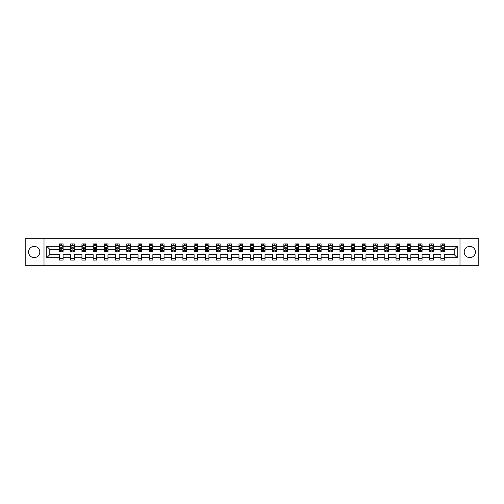 <?xml version="1.0" encoding="UTF-8"?>
<svg xmlns="http://www.w3.org/2000/svg" width="504" height="504" viewBox="0 0 504 504"><rect width="100%" height="100%" fill="white"/><g stroke="black" fill="none" stroke-linecap="round" stroke-linejoin="round"><path stroke-width="0.76" d="M469.81 246.393A5.607 5.607 0 0 0 464.203 252A5.607 5.607 0 0 0 469.81 257.607A5.607 5.607 0 0 0 475.423 252A5.607 5.607 0 0 0 469.81 246.393M34.19 246.393A5.607 5.607 0 0 0 28.577 252A5.607 5.607 0 0 0 34.19 257.607A5.607 5.607 0 0 0 39.797 252A5.607 5.607 0 0 0 34.19 246.393M459.995 265.306L478.8 265.306L478.8 238.694L459.995 238.694L459.995 265.306L44.005 265.306L44.005 238.694L25.2 238.694L25.2 265.306L44.005 265.306M444.496 257.683L444.496 254.659L454.205 254.659L457.229 257.683L444.496 257.683L444.496 260.089L440.906 260.089L440.906 257.683L433.283 257.683L433.283 260.089L429.685 260.089L429.685 257.683L422.062 257.683L422.062 260.089L418.471 260.089L418.471 257.683L410.848 257.683L410.848 260.089L407.251 260.089L407.251 257.683L399.628 257.683L399.628 260.089L396.031 260.089L396.031 257.683L388.414 257.683L388.414 260.089L384.817 260.089L384.817 257.683L377.194 257.683L377.194 260.089L373.596 260.089L373.596 257.683L365.973 257.683L365.973 260.089L362.382 260.089L362.382 257.683L354.759 257.683L354.759 260.089L351.162 260.089L351.162 257.683L343.539 257.683L343.539 260.089L339.942 260.089L339.942 257.683L332.325 257.683L332.325 260.089L328.728 260.089L328.728 257.683L321.105 257.683L321.105 260.089L317.507 260.089L317.507 257.683L309.884 257.683L309.884 260.089L306.293 260.089L306.293 257.683L298.67 257.683L298.67 260.089L295.073 260.089L295.073 257.683L287.45 257.683L287.45 260.089L283.853 260.089L283.853 257.683L276.236 257.683L276.236 260.089L272.639 260.089L272.639 257.683L265.016 257.683L265.016 260.089L261.418 260.089L261.418 257.683L253.796 257.683L253.796 260.089L250.204 260.089L250.204 257.683L242.582 257.683L242.582 260.089L238.984 260.089L238.984 257.683L231.361 257.683L231.361 260.089L227.764 260.089L227.764 257.683L220.147 257.683L220.147 260.089L216.55 260.089L216.55 257.683L208.927 257.683L208.927 260.089L205.33 260.089L205.33 257.683L197.707 257.683L197.707 260.089L194.116 260.089L194.116 257.683L186.493 257.683L186.493 260.089L182.895 260.089L182.895 257.683L175.272 257.683L175.272 260.089L171.675 260.089L171.675 257.683L164.058 257.683L164.058 260.089L160.461 260.089L160.461 257.683L152.838 257.683L152.838 260.089L149.241 260.089L149.241 257.683L141.618 257.683L141.618 260.089L138.027 260.089L138.027 257.683L130.404 257.683L130.404 260.089L126.806 260.089L126.806 257.683L119.183 257.683L119.183 260.089L115.586 260.089L115.586 257.683L107.969 257.683L107.969 260.089L104.372 260.089L104.372 257.683L96.749 257.683L96.749 260.089L93.152 260.089L93.152 257.683L85.529 257.683L85.529 260.089L81.938 260.089L81.938 257.683L74.315 257.683L74.315 260.089L70.718 260.089L70.718 257.683L63.095 257.683L63.095 260.089L59.504 260.089L59.504 257.683L46.771 257.683L46.771 246.317L59.504 246.317L59.504 243.911L63.095 243.911L63.095 246.317L70.718 246.317L70.718 243.911L74.315 243.911L74.315 246.317L81.938 246.317L81.938 243.911L85.529 243.911L85.529 246.317L93.152 246.317L93.152 243.911L96.749 243.911L96.749 246.317L104.372 246.317L104.372 243.911L107.969 243.911L107.969 246.317L115.586 246.317L115.586 243.911L119.183 243.911L119.183 246.317L126.806 246.317L126.806 243.911L130.404 243.911L130.404 246.317L138.027 246.317L138.027 243.911L141.618 243.911L141.618 246.317L149.241 246.317L149.241 243.911L152.838 243.911L152.838 246.317L160.461 246.317L160.461 243.911L164.058 243.911L164.058 246.317L171.675 246.317L171.675 243.911L175.272 243.911L175.272 246.317L182.895 246.317L182.895 243.911L186.493 243.911L186.493 246.317L194.116 246.317L194.116 243.911L197.707 243.911L197.707 246.317L205.33 246.317L205.33 243.911L208.927 243.911L208.927 246.317L216.55 246.317L216.55 243.911L220.147 243.911L220.147 246.317L227.764 246.317L227.764 243.911L231.361 243.911L231.361 246.317L238.984 246.317L238.984 243.911L242.582 243.911L242.582 246.317L250.204 246.317L250.204 243.911L253.796 243.911L253.796 246.317L261.418 246.317L261.418 243.911L265.016 243.911L265.016 246.317L272.639 246.317L272.639 243.911L276.236 243.911L276.236 246.317L283.853 246.317L283.853 243.911L287.45 243.911L287.45 246.317L295.073 246.317L295.073 243.911L298.67 243.911L298.67 246.317L306.293 246.317L306.293 243.911L309.884 243.911L309.884 246.317L317.507 246.317L317.507 243.911L321.105 243.911L321.105 246.317L328.728 246.317L328.728 243.911L332.325 243.911L332.325 246.317L339.942 246.317L339.942 243.911L343.539 243.911L343.539 246.317L351.162 246.317L351.162 243.911L354.759 243.911L354.759 246.317L362.382 246.317L362.382 243.911L365.973 243.911L365.973 246.317L373.596 246.317L373.596 243.911L377.194 243.911L377.194 246.317L384.817 246.317L384.817 243.911L388.414 243.911L388.414 246.317L396.031 246.317L396.031 243.911L399.628 243.911L399.628 246.317L407.251 246.317L407.251 243.911L410.848 243.911L410.848 246.317L418.471 246.317L418.471 243.911L422.062 243.911L422.062 246.317L429.685 246.317L429.685 243.911L433.283 243.911L433.283 246.317L440.906 246.317L440.906 243.911L444.496 243.911L444.496 246.317L457.229 246.317L457.229 257.683M459.995 238.694L44.005 238.694M440.906 246.317L440.906 249.341L433.283 249.341L433.283 246.317M433.283 257.683L433.283 254.659L440.906 254.659L440.906 257.683M429.685 246.317L429.685 249.341L422.062 249.341L422.062 246.317M422.062 257.683L422.062 254.659L429.685 254.659L429.685 257.683M418.471 246.317L418.471 249.341L410.848 249.341L410.848 246.317M410.848 257.683L410.848 254.659L418.471 254.659L418.471 257.683M407.251 246.317L407.251 249.341L399.628 249.341L399.628 246.317M399.628 257.683L399.628 254.659L407.251 254.659L407.251 257.683M396.031 246.317L396.031 249.341L388.414 249.341L388.414 246.317M388.414 257.683L388.414 254.659L396.031 254.659L396.031 257.683M384.817 246.317L384.817 249.341L377.194 249.341L377.194 246.317M377.194 257.683L377.194 254.659L384.817 254.659L384.817 257.683M373.596 246.317L373.596 249.341L365.973 249.341L365.973 246.317M365.973 257.683L365.973 254.659L373.596 254.659L373.596 257.683M362.382 246.317L362.382 249.341L354.759 249.341L354.759 246.317M354.759 257.683L354.759 254.659L362.382 254.659L362.382 257.683M351.162 246.317L351.162 249.341L343.539 249.341L343.539 246.317M343.539 257.683L343.539 254.659L351.162 254.659L351.162 257.683M339.942 246.317L339.942 249.341L332.325 249.341L332.325 246.317M332.325 257.683L332.325 254.659L339.942 254.659L339.942 257.683M328.728 246.317L328.728 249.341L321.105 249.341L321.105 246.317M321.105 257.683L321.105 254.659L328.728 254.659L328.728 257.683M317.507 246.317L317.507 249.341L309.884 249.341L309.884 246.317M309.884 257.683L309.884 254.659L317.507 254.659L317.507 257.683M306.293 246.317L306.293 249.341L298.67 249.341L298.67 246.317M298.67 257.683L298.67 254.659L306.293 254.659L306.293 257.683M295.073 246.317L295.073 249.341L287.45 249.341L287.45 246.317M287.45 257.683L287.45 254.659L295.073 254.659L295.073 257.683M283.853 246.317L283.853 249.341L276.236 249.341L276.236 246.317M276.236 257.683L276.236 254.659L283.853 254.659L283.853 257.683M272.639 246.317L272.639 249.341L265.016 249.341L265.016 246.317M265.016 257.683L265.016 254.659L272.639 254.659L272.639 257.683M261.418 246.317L261.418 249.341L253.796 249.341L253.796 246.317M253.796 257.683L253.796 254.659L261.418 254.659L261.418 257.683M250.204 246.317L250.204 249.341L242.582 249.341L242.582 246.317M242.582 257.683L242.582 254.659L250.204 254.659L250.204 257.683M238.984 246.317L238.984 249.341L231.361 249.341L231.361 246.317M231.361 257.683L231.361 254.659L238.984 254.659L238.984 257.683M227.764 246.317L227.764 249.341L220.147 249.341L220.147 246.317M220.147 257.683L220.147 254.659L227.764 254.659L227.764 257.683M216.55 246.317L216.55 249.341L208.927 249.341L208.927 246.317M208.927 257.683L208.927 254.659L216.55 254.659L216.55 257.683M205.33 246.317L205.33 249.341L197.707 249.341L197.707 246.317M197.707 257.683L197.707 254.659L205.33 254.659L205.33 257.683M194.116 246.317L194.116 249.341L186.493 249.341L186.493 246.317M186.493 257.683L186.493 254.659L194.116 254.659L194.116 257.683M182.895 246.317L182.895 249.341L175.272 249.341L175.272 246.317M175.272 257.683L175.272 254.659L182.895 254.659L182.895 257.683M171.675 246.317L171.675 249.341L164.058 249.341L164.058 246.317M164.058 257.683L164.058 254.659L171.675 254.659L171.675 257.683M160.461 246.317L160.461 249.341L152.838 249.341L152.838 246.317M152.838 257.683L152.838 254.659L160.461 254.659L160.461 257.683M149.241 246.317L149.241 249.341L141.618 249.341L141.618 246.317M141.618 257.683L141.618 254.659L149.241 254.659L149.241 257.683M138.027 246.317L138.027 249.341L130.404 249.341L130.404 246.317M130.404 257.683L130.404 254.659L138.027 254.659L138.027 257.683M126.806 246.317L126.806 249.341L119.183 249.341L119.183 246.317M119.183 257.683L119.183 254.659L126.806 254.659L126.806 257.683M115.586 246.317L115.586 249.341L107.969 249.341L107.969 246.317M107.969 257.683L107.969 254.659L115.586 254.659L115.586 257.683M104.372 246.317L104.372 249.341L96.749 249.341L96.749 246.317M96.749 257.683L96.749 254.659L104.372 254.659L104.372 257.683M93.152 246.317L93.152 249.341L85.529 249.341L85.529 246.317M85.529 257.683L85.529 254.659L93.152 254.659L93.152 257.683M81.938 246.317L81.938 249.341L74.315 249.341L74.315 246.317M74.315 257.683L74.315 254.659L81.938 254.659L81.938 257.683M70.718 246.317L70.718 249.341L63.095 249.341L63.095 246.317M63.095 257.683L63.095 254.659L70.718 254.659L70.718 257.683M59.504 246.317L59.504 249.341L49.795 249.341L49.795 254.659L59.504 254.659L59.504 257.683M46.771 246.317L49.795 249.341M454.205 254.659L454.205 249.341L444.496 249.341L444.496 246.317M442.273 245.706L443.136 245.706M431.052 245.706L431.915 245.706M419.832 245.706L420.695 245.706M408.618 245.706L409.481 245.706M397.398 245.706L398.261 245.706M386.184 245.706L387.047 245.706M374.963 245.706L375.826 245.706M363.743 245.706L364.606 245.706M352.529 245.706L353.392 245.706M341.309 245.706L342.172 245.706M330.095 245.706L330.958 245.706M318.875 245.706L319.738 245.706M307.654 245.706L308.517 245.706M296.44 245.706L297.303 245.706M285.22 245.706L286.083 245.706M274.006 245.706L274.869 245.706M262.786 245.706L263.649 245.706M251.572 245.706L252.428 245.706M240.351 245.706L241.214 245.706M229.131 245.706L229.994 245.706M217.917 245.706L218.78 245.706M206.697 245.706L207.56 245.706M195.483 245.706L196.346 245.706M184.262 245.706L185.126 245.706M173.042 245.706L173.905 245.706M161.828 245.706L162.691 245.706M150.608 245.706L151.471 245.706M139.394 245.706L140.257 245.706M128.173 245.706L129.037 245.706M116.953 245.706L117.816 245.706M105.739 245.706L106.602 245.706M94.519 245.706L95.382 245.706M83.305 245.706L84.168 245.706M72.085 245.706L72.948 245.706M60.864 245.706L61.727 245.706M59.504 258.294L63.095 258.294M70.718 258.294L74.315 258.294M81.938 258.294L85.529 258.294M93.152 258.294L96.749 258.294M104.372 258.294L107.969 258.294M115.586 258.294L119.183 258.294M126.806 258.294L130.404 258.294M138.027 258.294L141.618 258.294M149.241 258.294L152.838 258.294M160.461 258.294L164.058 258.294M171.675 258.294L175.272 258.294M182.895 258.294L186.493 258.294M194.116 258.294L197.707 258.294M205.33 258.294L208.927 258.294M216.55 258.294L220.147 258.294M227.764 258.294L231.361 258.294M238.984 258.294L242.582 258.294M250.204 258.294L253.796 258.294M261.418 258.294L265.016 258.294M272.639 258.294L276.236 258.294M283.853 258.294L287.45 258.294M295.073 258.294L298.67 258.294M306.293 258.294L309.884 258.294M317.507 258.294L321.105 258.294M328.728 258.294L332.325 258.294M339.942 258.294L343.539 258.294M351.162 258.294L354.759 258.294M362.382 258.294L365.973 258.294M373.596 258.294L377.194 258.294M384.817 258.294L388.414 258.294M396.031 258.294L399.628 258.294M407.251 258.294L410.848 258.294M418.471 258.294L422.062 258.294M429.685 258.294L433.283 258.294M440.906 258.294L444.496 258.294M49.795 254.659L46.771 257.683M457.229 246.317L454.205 249.341M61.727 244.843L60.864 244.843M60.178 245.832L59.504 245.832L59.504 243.911L60.864 243.911L60.864 245.744M59.504 250.664L59.504 251.572L60.864 251.572L60.864 250.664L59.504 250.664L59.504 249.341M63.095 249.341L63.095 251.572L61.727 251.572L61.727 247.722L60.864 247.722L60.864 250.664M62.42 245.832L63.095 245.832L63.095 243.911L61.727 243.911L61.727 245.744M63.095 247.181L62.376 245.744L60.222 245.744L59.504 247.181M72.948 244.843L72.085 244.843M71.392 245.832L70.718 245.832L70.718 243.911L72.085 243.911L72.085 245.744M70.718 250.664L70.718 251.572L72.085 251.572L72.085 250.664L70.718 250.664L70.718 249.341M74.315 249.341L74.315 251.572L72.948 251.572L72.948 247.722L72.085 247.722L72.085 250.664M73.641 245.832L74.315 245.832L74.315 243.911L72.948 243.911L72.948 245.744M74.315 247.181L73.597 245.744L71.436 245.744L70.718 247.181M84.168 244.843L83.305 244.843M82.612 245.832L81.938 245.832L81.938 243.911L83.305 243.911L83.305 245.744M81.938 250.664L81.938 251.572L83.305 251.572L83.305 250.664L81.938 250.664L81.938 249.341M85.529 249.341L85.529 251.572L84.168 251.572L84.168 247.722L83.305 247.722L83.305 250.664M84.855 245.832L85.529 245.832L85.529 243.911L84.168 243.911L84.168 245.744M85.529 247.181L84.811 245.744L82.656 245.744L81.938 247.181M95.382 244.843L94.519 244.843M93.832 245.832L93.152 245.832L93.152 243.911L94.519 243.911L94.519 245.744M93.152 250.664L93.152 251.572L94.519 251.572L94.519 250.664L93.152 250.664L93.152 249.341M96.749 249.341L96.749 251.572L95.382 251.572L95.382 247.722L94.519 247.722L94.519 250.664M96.075 245.832L96.749 245.832L96.749 243.911L95.382 243.911L95.382 245.744M96.749 247.181L96.031 245.744L93.87 245.744L93.152 247.181M106.602 244.843L105.739 244.843M105.046 245.832L104.372 245.832L104.372 243.911L105.739 243.911L105.739 245.744M104.372 250.664L104.372 251.572L105.739 251.572L105.739 250.664L104.372 250.664L104.372 249.341M107.969 249.341L107.969 251.572L106.602 251.572L106.602 247.722L105.739 247.722L105.739 250.664M107.289 245.832L107.969 245.832L107.969 243.911L106.602 243.911L106.602 245.744M107.969 247.181L107.245 245.744L105.09 245.744L104.372 247.181M117.816 244.843L116.953 244.843M116.267 245.832L115.586 245.832L115.586 243.911L116.953 243.911L116.953 245.744M115.586 250.664L115.586 251.572L116.953 251.572L116.953 250.664L115.586 250.664L115.586 249.341M119.183 249.341L119.183 251.572L117.816 251.572L117.816 247.722L116.953 247.722L116.953 250.664M118.509 245.832L119.183 245.832L119.183 243.911L117.816 243.911L117.816 245.744M119.183 247.181L118.465 245.744L116.311 245.744L115.586 247.181M129.037 244.843L128.173 244.843M127.48 245.832L126.806 245.832L126.806 243.911L128.173 243.911L128.173 245.744M126.806 250.664L126.806 251.572L128.173 251.572L128.173 250.664L126.806 250.664L126.806 249.341M130.404 249.341L130.404 251.572L129.037 251.572L129.037 247.722L128.173 247.722L128.173 250.664M129.73 245.832L130.404 245.832L130.404 243.911L129.037 243.911L129.037 245.744M130.404 247.181L129.685 245.744L127.525 245.744L126.806 247.181M140.257 244.843L139.394 244.843M138.701 245.832L138.027 245.832L138.027 243.911L139.394 243.911L139.394 245.744M138.027 250.664L138.027 251.572L139.394 251.572L139.394 250.664L138.027 250.664L138.027 249.341M141.618 249.341L141.618 251.572L140.257 251.572L140.257 247.722L139.394 247.722L139.394 250.664M140.944 245.832L141.618 245.832L141.618 243.911L140.257 243.911L140.257 245.744M141.618 247.181L140.9 245.744L138.745 245.744L138.027 247.181M151.471 244.843L150.608 244.843M149.921 245.832L149.241 245.832L149.241 243.911L150.608 243.911L150.608 245.744M149.241 250.664L149.241 251.572L150.608 251.572L150.608 250.664L149.241 250.664L149.241 249.341M152.838 249.341L152.838 251.572L151.471 251.572L151.471 247.722L150.608 247.722L150.608 250.664M152.164 245.832L152.838 245.832L152.838 243.911L151.471 243.911L151.471 245.744M152.838 247.181L152.12 245.744L149.959 245.744L149.241 247.181M162.691 244.843L161.828 244.843M161.135 245.832L160.461 245.832L160.461 243.911L161.828 243.911L161.828 245.744M160.461 250.664L160.461 251.572L161.828 251.572L161.828 250.664L160.461 250.664L160.461 249.341M164.058 249.341L164.058 251.572L162.691 251.572L162.691 247.722L161.828 247.722L161.828 250.664M163.378 245.832L164.058 245.832L164.058 243.911L162.691 243.911L162.691 245.744M164.058 247.181L163.334 245.744L161.179 245.744L160.461 247.181M173.905 244.843L173.042 244.843M172.355 245.832L171.675 245.832L171.675 243.911L173.042 243.911L173.042 245.744M171.675 250.664L171.675 251.572L173.042 251.572L173.042 250.664L171.675 250.664L171.675 249.341M175.272 249.341L175.272 251.572L173.905 251.572L173.905 247.722L173.042 247.722L173.042 250.664M174.598 245.832L175.272 245.832L175.272 243.911L173.905 243.911L173.905 245.744M175.272 247.181L174.554 245.744L172.399 245.744L171.675 247.181M185.126 244.843L184.262 244.843M183.569 245.832L182.895 245.832L182.895 243.911L184.262 243.911L184.262 245.744M182.895 250.664L182.895 251.572L184.262 251.572L184.262 250.664L182.895 250.664L182.895 249.341M186.493 249.341L186.493 251.572L185.126 251.572L185.126 247.722L184.262 247.722L184.262 250.664M185.812 245.832L186.493 245.832L186.493 243.911L185.126 243.911L185.126 245.744M186.493 247.181L185.774 245.744L183.613 245.744L182.895 247.181M196.346 244.843L195.483 244.843M194.79 245.832L194.116 245.832L194.116 243.911L195.483 243.911L195.483 245.744M194.116 250.664L194.116 251.572L195.483 251.572L195.483 250.664L194.116 250.664L194.116 249.341M197.707 249.341L197.707 251.572L196.346 251.572L196.346 247.722L195.483 247.722L195.483 250.664M197.032 245.832L197.707 245.832L197.707 243.911L196.346 243.911L196.346 245.744M197.707 247.181L196.988 245.744L194.834 245.744L194.116 247.181M207.56 244.843L206.697 244.843M206.01 245.832L205.33 245.832L205.33 243.911L206.697 243.911L206.697 245.744M205.33 250.664L205.33 251.572L206.697 251.572L206.697 250.664L205.33 250.664L205.33 249.341M208.927 249.341L208.927 251.572L207.56 251.572L207.56 247.722L206.697 247.722L206.697 250.664M208.253 245.832L208.927 245.832L208.927 243.911L207.56 243.911L207.56 245.744M208.927 247.181L208.209 245.744L206.048 245.744L205.33 247.181M218.78 244.843L217.917 244.843M217.224 245.832L216.55 245.832L216.55 243.911L217.917 243.911L217.917 245.744M216.55 250.664L216.55 251.572L217.917 251.572L217.917 250.664L216.55 250.664L216.55 249.341M220.147 249.341L220.147 251.572L218.78 251.572L218.78 247.722L217.917 247.722L217.917 250.664M219.467 245.832L220.147 245.832L220.147 243.911L218.78 243.911L218.78 245.744M220.147 247.181L219.423 245.744L217.268 245.744L216.55 247.181M229.994 244.843L229.131 244.843M228.444 245.832L227.764 245.832L227.764 243.911L229.131 243.911L229.131 245.744M227.764 250.664L227.764 251.572L229.131 251.572L229.131 250.664L227.764 250.664L227.764 249.341M231.361 249.341L231.361 251.572L229.994 251.572L229.994 247.722L229.131 247.722L229.131 250.664M230.687 245.832L231.361 245.832L231.361 243.911L229.994 243.911L229.994 245.744M231.361 247.181L230.643 245.744L228.488 245.744L227.764 247.181M241.214 244.843L240.351 244.843M239.658 245.832L238.984 245.832L238.984 243.911L240.351 243.911L240.351 245.744M238.984 250.664L238.984 251.572L240.351 251.572L240.351 250.664L238.984 250.664L238.984 249.341M242.582 249.341L242.582 251.572L241.214 251.572L241.214 247.722L240.351 247.722L240.351 250.664M241.901 245.832L242.582 245.832L242.582 243.911L241.214 243.911L241.214 245.744M242.582 247.181L241.863 245.744L239.702 245.744L238.984 247.181M252.428 244.843L251.572 244.843M250.879 245.832L250.204 245.832L250.204 243.911L251.572 243.911L251.572 245.744M250.204 250.664L250.204 251.572L251.572 251.572L251.572 250.664L250.204 250.664L250.204 249.341M253.796 249.341L253.796 251.572L252.428 251.572L252.428 247.722L251.572 247.722L251.572 250.664M253.121 245.832L253.796 245.832L253.796 243.911L252.428 243.911L252.428 245.744M253.796 247.181L253.077 245.744L250.923 245.744L250.204 247.181M263.649 244.843L262.786 244.843M262.099 245.832L261.418 245.832L261.418 243.911L262.786 243.911L262.786 245.744M261.418 250.664L261.418 251.572L262.786 251.572L262.786 250.664L261.418 250.664L261.418 249.341M265.016 249.341L265.016 251.572L263.649 251.572L263.649 247.722L262.786 247.722L262.786 250.664M264.342 245.832L265.016 245.832L265.016 243.911L263.649 243.911L263.649 245.744M265.016 247.181L264.298 245.744L262.137 245.744L261.418 247.181M274.869 244.843L274.006 244.843M273.313 245.832L272.639 245.832L272.639 243.911L274.006 243.911L274.006 245.744M272.639 250.664L272.639 251.572L274.006 251.572L274.006 250.664L272.639 250.664L272.639 249.341M276.236 249.341L276.236 251.572L274.869 251.572L274.869 247.722L274.006 247.722L274.006 250.664M275.556 245.832L276.236 245.832L276.236 243.911L274.869 243.911L274.869 245.744M276.236 247.181L275.512 245.744L273.357 245.744L272.639 247.181M286.083 244.843L285.22 244.843M284.533 245.832L283.853 245.832L283.853 243.911L285.22 243.911L285.22 245.744M283.853 250.664L283.853 251.572L285.22 251.572L285.22 250.664L283.853 250.664L283.853 249.341M287.45 249.341L287.45 251.572L286.083 251.572L286.083 247.722L285.22 247.722L285.22 250.664M286.776 245.832L287.45 245.832L287.45 243.911L286.083 243.911L286.083 245.744M287.45 247.181L286.732 245.744L284.577 245.744L283.853 247.181M297.303 244.843L296.44 244.843M295.747 245.832L295.073 245.832L295.073 243.911L296.44 243.911L296.44 245.744M295.073 250.664L295.073 251.572L296.44 251.572L296.44 250.664L295.073 250.664L295.073 249.341M298.67 249.341L298.67 251.572L297.303 251.572L297.303 247.722L296.44 247.722L296.44 250.664M297.99 245.832L298.67 245.832L298.67 243.911L297.303 243.911L297.303 245.744M298.67 247.181L297.952 245.744L295.791 245.744L295.073 247.181M308.517 244.843L307.654 244.843M306.968 245.832L306.293 245.832L306.293 243.911L307.654 243.911L307.654 245.744M306.293 250.664L306.293 251.572L307.654 251.572L307.654 250.664L306.293 250.664L306.293 249.341M309.884 249.341L309.884 251.572L308.517 251.572L308.517 247.722L307.654 247.722L307.654 250.664M309.21 245.832L309.884 245.832L309.884 243.911L308.517 243.911L308.517 245.744M309.884 247.181L309.166 245.744L307.012 245.744L306.293 247.181M319.738 244.843L318.875 244.843M318.188 245.832L317.507 245.832L317.507 243.911L318.875 243.911L318.875 245.744M317.507 250.664L317.507 251.572L318.875 251.572L318.875 250.664L317.507 250.664L317.507 249.341M321.105 249.341L321.105 251.572L319.738 251.572L319.738 247.722L318.875 247.722L318.875 250.664M320.431 245.832L321.105 245.832L321.105 243.911L319.738 243.911L319.738 245.744M321.105 247.181L320.387 245.744L318.226 245.744L317.507 247.181M330.958 244.843L330.095 244.843M329.402 245.832L328.728 245.832L328.728 243.911L330.095 243.911L330.095 245.744M328.728 250.664L328.728 251.572L330.095 251.572L330.095 250.664L328.728 250.664L328.728 249.341M332.325 249.341L332.325 251.572L330.958 251.572L330.958 247.722L330.095 247.722L330.095 250.664M331.645 245.832L332.325 245.832L332.325 243.911L330.958 243.911L330.958 245.744M332.325 247.181L331.601 245.744L329.446 245.744L328.728 247.181M342.172 244.843L341.309 244.843M340.622 245.832L339.942 245.832L339.942 243.911L341.309 243.911L341.309 245.744M339.942 250.664L339.942 251.572L341.309 251.572L341.309 250.664L339.942 250.664L339.942 249.341M343.539 249.341L343.539 251.572L342.172 251.572L342.172 247.722L341.309 247.722L341.309 250.664M342.865 245.832L343.539 245.832L343.539 243.911L342.172 243.911L342.172 245.744M343.539 247.181L342.821 245.744L340.666 245.744L339.942 247.181M353.392 244.843L352.529 244.843M351.836 245.832L351.162 245.832L351.162 243.911L352.529 243.911L352.529 245.744M351.162 250.664L351.162 251.572L352.529 251.572L352.529 250.664L351.162 250.664L351.162 249.341M354.759 249.341L354.759 251.572L353.392 251.572L353.392 247.722L352.529 247.722L352.529 250.664M354.079 245.832L354.759 245.832L354.759 243.911L353.392 243.911L353.392 245.744M354.759 247.181L354.041 245.744L351.88 245.744L351.162 247.181M364.606 244.843L363.743 244.843M363.056 245.832L362.382 245.832L362.382 243.911L363.743 243.911L363.743 245.744M362.382 250.664L362.382 251.572L363.743 251.572L363.743 250.664L362.382 250.664L362.382 249.341M365.973 249.341L365.973 251.572L364.606 251.572L364.606 247.722L363.743 247.722L363.743 250.664M365.299 245.832L365.973 245.832L365.973 243.911L364.606 243.911L364.606 245.744M365.973 247.181L365.255 245.744L363.101 245.744L362.382 247.181M375.826 244.843L374.963 244.843M374.27 245.832L373.596 245.832L373.596 243.911L374.963 243.911L374.963 245.744M373.596 250.664L373.596 251.572L374.963 251.572L374.963 250.664L373.596 250.664L373.596 249.341M377.194 249.341L377.194 251.572L375.826 251.572L375.826 247.722L374.963 247.722L374.963 250.664M376.519 245.832L377.194 245.832L377.194 243.911L375.826 243.911L375.826 245.744M377.194 247.181L376.475 245.744L374.315 245.744L373.596 247.181M387.047 244.843L386.184 244.843M385.491 245.832L384.817 245.832L384.817 243.911L386.184 243.911L386.184 245.744M384.817 250.664L384.817 251.572L386.184 251.572L386.184 250.664L384.817 250.664L384.817 249.341M388.414 249.341L388.414 251.572L387.047 251.572L387.047 247.722L386.184 247.722L386.184 250.664M387.734 245.832L388.414 245.832L388.414 243.911L387.047 243.911L387.047 245.744M388.414 247.181L387.689 245.744L385.535 245.744L384.817 247.181M398.261 244.843L397.398 244.843M396.711 245.832L396.031 245.832L396.031 243.911L397.398 243.911L397.398 245.744M396.031 250.664L396.031 251.572L397.398 251.572L397.398 250.664L396.031 250.664L396.031 249.341M399.628 249.341L399.628 251.572L398.261 251.572L398.261 247.722L397.398 247.722L397.398 250.664M398.954 245.832L399.628 245.832L399.628 243.911L398.261 243.911L398.261 245.744M399.628 247.181L398.91 245.744L396.755 245.744L396.031 247.181M409.481 244.843L408.618 244.843M407.925 245.832L407.251 245.832L407.251 243.911L408.618 243.911L408.618 245.744M407.251 250.664L407.251 251.572L408.618 251.572L408.618 250.664L407.251 250.664L407.251 249.341M410.848 249.341L410.848 251.572L409.481 251.572L409.481 247.722L408.618 247.722L408.618 250.664M410.168 245.832L410.848 245.832L410.848 243.911L409.481 243.911L409.481 245.744M410.848 247.181L410.13 245.744L407.969 245.744L407.251 247.181M420.695 244.843L419.832 244.843M419.145 245.832L418.471 245.832L418.471 243.911L419.832 243.911L419.832 245.744M418.471 250.664L418.471 251.572L419.832 251.572L419.832 250.664L418.471 250.664L418.471 249.341M422.062 249.341L422.062 251.572L420.695 251.572L420.695 247.722L419.832 247.722L419.832 250.664M421.388 245.832L422.062 245.832L422.062 243.911L420.695 243.911L420.695 245.744M422.062 247.181L421.344 245.744L419.189 245.744L418.471 247.181M431.915 244.843L431.052 244.843M430.359 245.832L429.685 245.832L429.685 243.911L431.052 243.911L431.052 245.744M429.685 250.664L429.685 251.572L431.052 251.572L431.052 250.664L429.685 250.664L429.685 249.341M433.283 249.341L433.283 251.572L431.915 251.572L431.915 247.722L431.052 247.722L431.052 250.664M432.608 245.832L433.283 245.832L433.283 243.911L431.915 243.911L431.915 245.744M433.283 247.181L432.564 245.744L430.403 245.744L429.685 247.181M443.136 244.843L442.273 244.843M441.58 245.832L440.906 245.832L440.906 243.911L442.273 243.911L442.273 245.744M440.906 250.664L440.906 251.572L442.273 251.572L442.273 250.664L440.906 250.664L440.906 249.341M444.496 249.341L444.496 251.572L443.136 251.572L443.136 247.722L442.273 247.722L442.273 250.664M443.822 245.832L444.496 245.832L444.496 243.911L443.136 243.911L443.136 245.744M444.496 247.181L443.778 245.744L441.624 245.744L440.906 247.181M63.076 247.149L59.516 247.149M63.095 250.664L61.727 250.664M60.864 248.737L59.504 248.737M63.095 248.737L61.727 248.737M61.727 245.303L60.864 245.303M74.296 247.149L70.736 247.149M74.315 250.664L72.948 250.664M72.085 248.737L70.718 248.737M74.315 248.737L72.948 248.737M72.948 245.303L72.085 245.303M85.516 247.149L81.957 247.149M85.529 250.664L84.168 250.664M83.305 248.737L81.938 248.737M85.529 248.737L84.168 248.737M84.168 245.303L83.305 245.303M96.73 247.149L93.171 247.149M96.749 250.664L95.382 250.664M94.519 248.737L93.152 248.737M96.749 248.737L95.382 248.737M95.382 245.303L94.519 245.303M107.95 247.149L104.391 247.149M107.969 250.664L106.602 250.664M105.739 248.737L104.372 248.737M107.969 248.737L106.602 248.737M106.602 245.303L105.739 245.303M119.165 247.149L115.605 247.149M119.183 250.664L117.816 250.664M116.953 248.737L115.586 248.737M119.183 248.737L117.816 248.737M117.816 245.303L116.953 245.303M130.385 247.149L126.825 247.149M130.404 250.664L129.037 250.664M128.173 248.737L126.806 248.737M130.404 248.737L129.037 248.737M129.037 245.303L128.173 245.303M141.605 247.149L138.046 247.149M141.618 250.664L140.257 250.664M139.394 248.737L138.027 248.737M141.618 248.737L140.257 248.737M140.257 245.303L139.394 245.303M152.819 247.149L149.26 247.149M152.838 250.664L151.471 250.664M150.608 248.737L149.241 248.737M152.838 248.737L151.471 248.737M151.471 245.303L150.608 245.303M164.039 247.149L160.48 247.149M164.058 250.664L162.691 250.664M161.828 248.737L160.461 248.737M164.058 248.737L162.691 248.737M162.691 245.303L161.828 245.303M175.253 247.149L171.694 247.149M175.272 250.664L173.905 250.664M173.042 248.737L171.675 248.737M175.272 248.737L173.905 248.737M173.905 245.303L173.042 245.303M186.474 247.149L182.914 247.149M186.493 250.664L185.126 250.664M184.262 248.737L182.895 248.737M186.493 248.737L185.126 248.737M185.126 245.303L184.262 245.303M197.694 247.149L194.134 247.149M197.707 250.664L196.346 250.664M195.483 248.737L194.116 248.737M197.707 248.737L196.346 248.737M196.346 245.303L195.483 245.303M208.908 247.149L205.349 247.149M208.927 250.664L207.56 250.664M206.697 248.737L205.33 248.737M208.927 248.737L207.56 248.737M207.56 245.303L206.697 245.303M220.128 247.149L216.569 247.149M220.147 250.664L218.78 250.664M217.917 248.737L216.55 248.737M220.147 248.737L218.78 248.737M218.78 245.303L217.917 245.303M231.342 247.149L227.783 247.149M231.361 250.664L229.994 250.664M229.131 248.737L227.764 248.737M231.361 248.737L229.994 248.737M229.994 245.303L229.131 245.303M242.563 247.149L239.003 247.149M242.582 250.664L241.214 250.664M240.351 248.737L238.984 248.737M242.582 248.737L241.214 248.737M241.214 245.303L240.351 245.303M253.777 247.149L250.223 247.149M253.796 250.664L252.428 250.664M251.572 248.737L250.204 248.737M253.796 248.737L252.428 248.737M252.428 245.303L251.572 245.303M264.997 247.149L261.437 247.149M265.016 250.664L263.649 250.664M262.786 248.737L261.418 248.737M265.016 248.737L263.649 248.737M263.649 245.303L262.786 245.303M276.217 247.149L272.658 247.149M276.236 250.664L274.869 250.664M274.006 248.737L272.639 248.737M276.236 248.737L274.869 248.737M274.869 245.303L274.006 245.303M287.431 247.149L283.872 247.149M287.45 250.664L286.083 250.664M285.22 248.737L283.853 248.737M287.45 248.737L286.083 248.737M286.083 245.303L285.22 245.303M298.651 247.149L295.092 247.149M298.67 250.664L297.303 250.664M296.44 248.737L295.073 248.737M298.67 248.737L297.303 248.737M297.303 245.303L296.44 245.303M309.865 247.149L306.306 247.149M309.884 250.664L308.517 250.664M307.654 248.737L306.293 248.737M309.884 248.737L308.517 248.737M308.517 245.303L307.654 245.303M321.086 247.149L317.526 247.149M321.105 250.664L319.738 250.664M318.875 248.737L317.507 248.737M321.105 248.737L319.738 248.737M319.738 245.303L318.875 245.303M332.306 247.149L328.747 247.149M332.325 250.664L330.958 250.664M330.095 248.737L328.728 248.737M332.325 248.737L330.958 248.737M330.958 245.303L330.095 245.303M343.52 247.149L339.961 247.149M343.539 250.664L342.172 250.664M341.309 248.737L339.942 248.737M343.539 248.737L342.172 248.737M342.172 245.303L341.309 245.303M354.74 247.149L351.181 247.149M354.759 250.664L353.392 250.664M352.529 248.737L351.162 248.737M354.759 248.737L353.392 248.737M353.392 245.303L352.529 245.303M365.954 247.149L362.395 247.149M365.973 250.664L364.606 250.664M363.743 248.737L362.382 248.737M365.973 248.737L364.606 248.737M364.606 245.303L363.743 245.303M377.175 247.149L373.615 247.149M377.194 250.664L375.826 250.664M374.963 248.737L373.596 248.737M377.194 248.737L375.826 248.737M375.826 245.303L374.963 245.303M388.395 247.149L384.836 247.149M388.414 250.664L387.047 250.664M386.184 248.737L384.817 248.737M388.414 248.737L387.047 248.737M387.047 245.303L386.184 245.303M399.609 247.149L396.049 247.149M399.628 250.664L398.261 250.664M397.398 248.737L396.031 248.737M399.628 248.737L398.261 248.737M398.261 245.303L397.398 245.303M410.829 247.149L407.27 247.149M410.848 250.664L409.481 250.664M408.618 248.737L407.251 248.737M410.848 248.737L409.481 248.737M409.481 245.303L408.618 245.303M422.043 247.149L418.484 247.149M422.062 250.664L420.695 250.664M419.832 248.737L418.471 248.737M422.062 248.737L420.695 248.737M420.695 245.303L419.832 245.303M433.264 247.149L429.704 247.149M433.283 250.664L431.915 250.664M431.052 248.737L429.685 248.737M433.283 248.737L431.915 248.737M431.915 245.303L431.052 245.303M444.484 247.149L440.924 247.149M444.496 250.664L443.136 250.664M442.273 248.737L440.906 248.737M444.496 248.737L443.136 248.737M443.136 245.303L442.273 245.303"/></g></svg>
